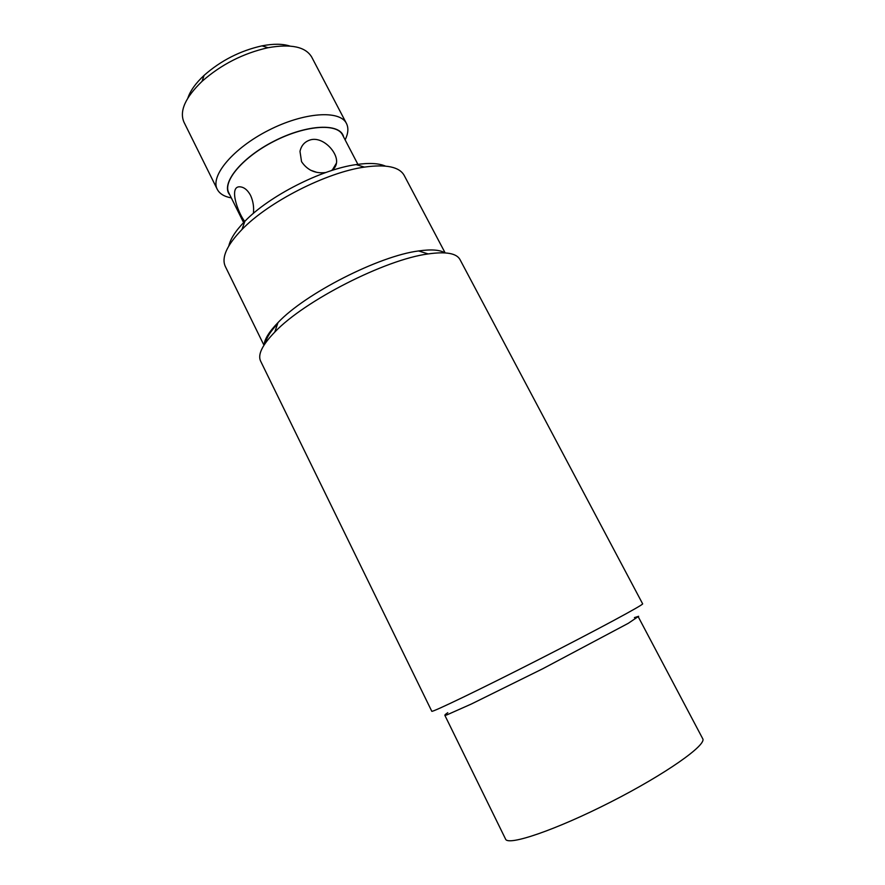 <?xml version="1.0" encoding="UTF-8"?>
<svg xmlns="http://www.w3.org/2000/svg" width="885" height="885" viewBox="0 0 885 885"><rect width="100%" height="100%" fill="white"/><g stroke="black" fill="none" stroke-linecap="round" stroke-linejoin="round"><path stroke-width="1.33" d="M444.934 715.5L505.567 839.091C507.813 846.292 555.857 830.03 610.805 801.987C665.797 774.01 707.192 744.705 702.69 738.654L638.339 616.956M459.968 259.526C456.56 253.276 445.963 251.406 428.163 253.929C385.384 259.449 304.385 300.723 274.77 332.085C262.27 345.006 257.557 354.675 260.61 361.102L431.78 711.252C431.194 712.967 479.46 689.769 538.346 659.767C597.22 629.766 644.357 604.344 642.632 603.813L459.968 259.526M264.051 345.062C264.515 339.165 269.162 331.676 278.001 322.583C305.281 293.521 379.034 255.942 418.583 250.953C431.128 249.15 439.922 249.791 444.967 252.889M265.4 343.048C266.429 337.793 270.478 331.399 277.569 323.855M634.39 617.608L638.649 616.292L628.273 623.317L542.881 668.684L471.274 704.062L446.881 714.892C443.938 715.799 444.237 715.069 447.777 712.69M445.144 252.9L404.157 175.374C399.401 166.856 386.159 164.09 364.432 167.099C326.499 172.365 268.542 201.891 241.992 229.48C226.781 245.3 221.239 257.635 225.332 266.485L263.962 345.216M228.839 245.864C230.465 238.74 235.808 230.542 244.857 221.283C269.062 196.039 321.454 169.345 356.102 164.599C368.923 162.718 378.691 163.216 385.417 166.092M244.072 223.529L228.795 192.819C222.5 181.259 243.032 156.988 274.14 141.235C305.17 125.327 336.875 122.982 342.517 134.874L358.381 165.285M244.769 221.538C237.368 211.991 227.987 184.146 241.207 186.989C244.791 187.72 247.922 190.541 250.588 195.43C253.165 201.205 254.106 207.19 253.387 213.385M325.78 172.52C315.414 173.847 307.338 170.23 301.542 161.645L299.993 151.39C301.309 145.361 304.849 141.5 310.613 139.808C323.158 136.367 338.203 152.696 336.477 163.061C336.001 166.391 334.187 168.946 331.023 170.739M346.455 123.457L311.719 57.105C305.646 46.794 291.088 43.664 268.044 47.713C243.187 53.31 221.195 64.516 202.057 81.331C185.23 97.593 179.213 111.211 183.98 122.196L217.245 189.29C209.999 176.015 233.131 148.249 268.564 130.294C303.909 112.185 339.973 109.795 346.455 123.457C348.701 127.96 348.259 133.436 345.139 139.896M231.317 197.886C224.259 196.625 219.568 193.76 217.245 189.29M187.874 98.014C190.297 90.746 195.707 83.19 204.114 75.347C220.885 60.567 240.178 50.733 261.982 45.854C273.277 43.664 282.569 43.73 289.871 46.042M343.612 136.976C340.648 122.838 307.338 124.055 274.084 141.124C240.72 158.006 220.155 184.235 229.857 194.932M310.392 170.13L316.598 172.287M204.114 75.347L202.057 81.331M261.982 45.854L268.044 47.713M244.857 221.283L241.992 229.48M356.102 164.599L364.432 167.099M278.001 322.583L274.77 332.085M418.583 250.953L428.163 253.929M336.477 163.061L332.439 169.832"/></g></svg>
